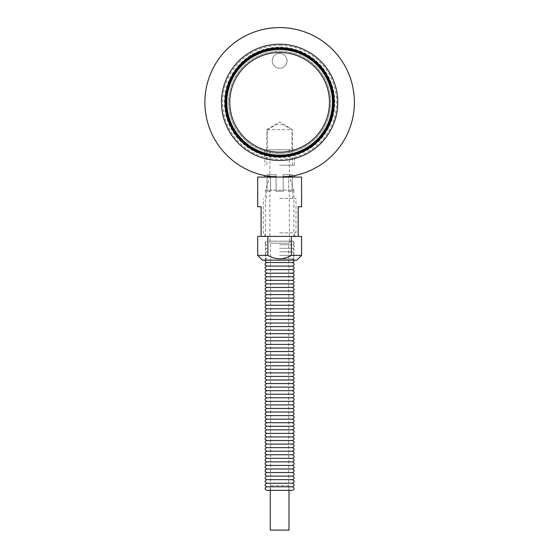 <?xml version="1.0" encoding="UTF-8"?>
<svg xmlns="http://www.w3.org/2000/svg" width="558" height="558" viewBox="0 0 558 558"><rect width="100%" height="100%" fill="white"/><g stroke="black" fill="none" stroke-linecap="round" stroke-linejoin="round"><path stroke-width="0.42" stroke-dasharray="2.79 2.09" d="M204.884 102.337A74.758 74.758 0 0 1 317.014 37.595A74.758 74.758 0 0 1 317.014 167.072A74.758 74.758 0 0 1 204.884 102.337M265.936 175.826L279.635 177.088C270.63 176.6 265.685 176.105 264.806 175.603C265.685 176.105 270.63 176.6 279.635 177.088L293.334 175.826M279.635 177.088C288.646 176.6 293.592 176.105 294.471 175.603C293.592 176.105 288.646 176.6 279.635 177.088M226.834 102.337A52.801 52.801 0 0 1 306.035 56.609A52.801 52.801 0 0 1 306.035 148.065A52.801 52.801 0 0 1 226.834 102.337M229.798 102.337A49.836 49.836 0 0 1 304.556 59.176A49.836 49.836 0 0 1 304.556 145.499A49.836 49.836 0 0 1 229.798 102.337M279.635 165.224L294.471 165.224L279.635 165.224M267.338 129.63C278.798 123.109 276.775 124.748 279.635 124.071C282.494 124.748 280.479 123.109 291.932 129.63L291.932 151.853C289.874 152.578 285.78 153.08 279.635 153.359C273.497 153.08 269.395 152.578 267.338 151.853L267.338 129.63L266.836 129.63L291.932 129.63M334.814 102.337A55.179 55.179 0 0 0 252.049 54.551A55.179 55.179 0 0 0 252.049 150.123A55.179 55.179 0 0 0 334.814 102.337A55.179 55.179 0 0 0 252.049 54.551A55.179 55.179 0 0 0 252.049 150.123A55.179 55.179 0 0 0 334.814 102.337M267.338 151.853A51.022 51.022 0 0 0 330.657 102.337A51.022 51.022 0 0 0 283.771 51.482A51.022 51.022 0 0 0 229.282 94.093A51.022 51.022 0 0 0 267.338 151.853A51.022 51.022 0 0 1 237.659 73.328A51.022 51.022 0 0 1 321.61 73.328A51.022 51.022 0 0 1 291.932 151.853M287.049 60.808A7.414 7.414 0 0 0 275.931 54.384A7.414 7.414 0 0 0 275.931 67.225A7.414 7.414 0 0 0 287.049 60.808A7.414 7.414 0 0 0 275.931 54.384A7.414 7.414 0 0 0 275.931 67.225A7.414 7.414 0 0 0 287.049 60.808M279.635 155.731A53.394 53.394 0 0 0 325.879 75.637A53.394 53.394 0 0 0 233.39 75.637A53.394 53.394 0 0 0 279.635 155.731M279.635 45.379A56.958 56.958 0 0 1 336.593 102.337A56.958 56.958 0 0 1 279.635 159.295A56.958 56.958 0 0 1 222.677 102.337A56.958 56.958 0 0 1 279.635 45.379M221.491 102.337A58.144 58.144 0 0 1 308.707 51.985A58.144 58.144 0 0 1 308.707 152.69A58.144 58.144 0 0 1 221.491 102.337M279.635 232.86L296.012 232.86L279.635 232.86M279.635 198.453L296.012 198.453L279.635 198.453M279.635 241.168L293.759 241.168L279.635 241.168M296.842 260.154L262.434 260.154M276.077 176.377L276.077 191.331L276.077 176.377L270.581 176.377L276.077 176.377L276.077 174.717L267.08 174.717L267.08 191.331L266.584 191.331L267.08 191.331L267.08 174.717L276.077 174.717L276.077 191.331L283.199 191.331L276.077 191.331L276.077 174.717L276.077 176.377L269.068 176.377L276.077 176.377M270.581 191.331L270.581 176.377L270.581 191.331L267.08 191.331L270.581 191.331M283.199 176.377L283.199 191.331L283.199 176.377L288.695 176.377L283.199 176.377L283.199 174.717L292.197 174.717L292.197 191.331L292.692 191.331L292.197 191.331L292.197 174.717L283.199 174.717L283.199 191.331L283.199 174.717L283.199 176.377L290.209 176.377L288.695 176.377L288.695 191.331L288.695 176.377L290.209 176.377L283.199 176.377M288.695 191.331L292.197 191.331L288.695 191.331M257.684 255.404L267.882 255.404C272.311 257.754 276.224 258.898 279.635 258.814C283.046 258.898 286.965 257.754 291.388 255.404L301.585 255.404M279.635 236.418L296.012 236.418L279.635 236.418M283.199 191.331L276.077 191.331L283.199 191.331M283.199 174.717L292.197 174.717L290.209 174.717L290.209 176.377L290.209 174.717L283.199 174.717M269.068 176.377L269.068 174.717L276.077 174.717L267.08 174.717L269.068 174.717L269.068 176.377L270.581 176.377L269.068 176.377M291.388 255.404L291.388 236.418L267.882 236.418L267.882 255.404M257.684 236.418L301.585 236.418M294.471 177.088L264.806 177.088L294.471 177.088M294.471 165.224L294.471 149.802L264.806 149.802L294.471 149.802M289.365 149.802L269.905 149.802L289.365 149.802L289.365 177.088L269.905 177.088L289.365 177.088L293.878 190.145L265.399 190.145L293.878 190.145L293.878 236.418L265.399 236.418L293.878 236.418M301.585 206.753L298.174 206.753L298.174 236.418L261.095 236.418L261.095 206.753L257.684 206.753M257.684 177.088L301.585 177.088M266.822 490.349L292.455 490.349M266.822 486.792L292.455 486.792M266.822 483.228L292.455 483.228M266.822 479.671L292.455 479.671M266.822 476.114L292.455 476.114M266.822 472.549L292.455 472.549M266.822 468.992L292.455 468.992M266.822 465.428L292.455 465.428M266.822 461.871L292.455 461.871M266.822 458.313L292.455 458.313M266.822 454.749L292.455 454.749M266.822 451.192L292.455 451.192M266.822 447.635L292.455 447.635M266.822 444.07L292.455 444.07M266.822 440.513L292.455 440.513M266.822 436.956L292.455 436.956M266.822 433.392L292.455 433.392M266.822 429.834L292.455 429.834M266.822 426.277L292.455 426.277M266.822 422.713L292.455 422.713M266.822 419.156L292.455 419.156M266.822 415.591L292.455 415.591M266.822 412.034L292.455 412.034M266.822 408.477L292.455 408.477M266.822 404.913L292.455 404.913M266.822 401.355L292.455 401.355M266.822 397.798L292.455 397.798M266.822 394.234L292.455 394.234M266.822 390.677L292.455 390.677M266.822 387.119L292.455 387.119M266.822 383.555L292.455 383.555M266.822 379.998L292.455 379.998M266.822 376.434L292.455 376.434M266.822 372.877L292.455 372.877M266.822 369.319L292.455 369.319M266.822 365.755L292.455 365.755M266.822 362.198L292.455 362.198M266.822 358.641L292.455 358.641M266.822 355.076L292.455 355.076M266.822 351.519L292.455 351.519M266.822 347.962L292.455 347.962M266.822 344.398L292.455 344.398M266.822 340.84L292.455 340.84M266.822 337.283L292.455 337.283M266.822 333.719L292.455 333.719M266.822 330.162L292.455 330.162M266.822 326.597L292.455 326.597M266.822 323.04L292.455 323.04M266.822 319.483L292.455 319.483M266.822 315.919L292.455 315.919M266.822 312.361L292.455 312.361M266.822 308.804L292.455 308.804M266.822 305.24L292.455 305.24M266.822 301.683L292.455 301.683M266.822 298.125L292.455 298.125M266.822 294.561L292.455 294.561M266.822 291.004L292.455 291.004M266.822 287.447L292.455 287.447M266.822 283.882L292.455 283.882M266.822 280.325L292.455 280.325M266.822 276.761L292.455 276.761M266.822 273.204L292.455 273.204M266.822 269.647L292.455 269.647M266.822 266.082L292.455 266.082M266.822 262.525L292.455 262.525M279.635 258.968L292.455 258.968L279.635 258.968M279.635 255.404L292.455 255.404L279.635 255.404M279.635 251.846L292.455 251.846L279.635 251.846M279.635 248.289L292.455 248.289L279.635 248.289M279.635 244.725L292.455 244.725L279.635 244.725M288.716 490.349L270.56 490.349L288.716 490.349L288.716 243.183L270.56 243.183L270.56 490.349M290.732 241.168L288.716 243.183L270.56 243.183L268.544 241.168L290.732 241.168L268.544 241.168M289.009 530.1L270.26 530.1M289.009 490.349L289.009 485.606L270.26 485.606L289.009 485.606M225.648 102.337A53.987 53.987 0 0 0 306.628 149.091A53.987 53.987 0 0 0 306.628 55.577A53.987 53.987 0 0 0 225.648 102.337A53.987 53.987 0 0 1 306.628 55.577A53.987 53.987 0 0 1 306.628 149.091A53.987 53.987 0 0 1 225.648 102.337M264.806 149.802L264.806 165.224M292.441 165.224L292.441 129.63L279.635 121.937L266.836 129.63L266.836 165.224M296.012 236.418C293.717 235.232 293.717 234.046 296.012 232.86L296.012 198.453M263.264 236.418C264.611 236.892 266.431 233.293 263.264 232.86L263.264 198.453M293.759 260.154L293.759 241.168M265.517 260.154L265.517 241.168M289.365 241.168L289.365 191.331M269.905 241.168L269.905 191.331M292.692 198.453L292.692 191.331M266.584 198.453L266.584 191.331M265.399 236.418L265.399 190.145L269.905 177.088L269.905 149.802M266.822 241.168C264.527 242.339 264.527 243.525 266.822 244.725C264.527 245.897 264.527 247.082 266.822 248.289C264.527 249.454 264.527 250.647 266.822 251.846C264.527 253.018 264.527 254.204 266.822 255.404C264.527 256.575 264.527 257.761 266.822 258.968L265.141 260.154M294.129 260.154L292.455 258.968C294.75 257.789 294.75 256.603 292.455 255.404C294.75 254.232 294.75 253.046 292.455 251.846C294.75 250.675 294.75 249.489 292.455 248.289C294.75 247.11 294.75 245.925 292.455 244.725C294.75 243.553 294.75 242.367 292.455 241.168M270.26 490.349L270.26 485.606"/><path stroke-width="0.84" d="M204.884 102.337A74.758 74.758 0 0 1 317.014 37.595A74.758 74.758 0 0 1 317.014 167.072A74.758 74.758 0 0 1 204.884 102.337M264.806 177.088L264.806 175.603L265.936 175.826M293.334 175.826L294.471 175.603L294.471 177.088M226.834 102.337A52.801 52.801 0 0 1 306.035 56.609A52.801 52.801 0 0 1 306.035 148.065A52.801 52.801 0 0 1 226.834 102.337M229.798 102.337A49.836 49.836 0 0 1 279.635 52.501A49.836 49.836 0 0 1 329.471 102.337A49.836 49.836 0 0 1 279.635 152.174A49.836 49.836 0 0 1 229.798 102.337M279.635 155.731A53.394 53.394 0 0 1 233.39 75.637A53.394 53.394 0 0 1 325.879 75.637A53.394 53.394 0 0 1 279.635 155.731M221.491 102.337A58.144 58.144 0 0 0 308.707 152.69A58.144 58.144 0 0 0 308.707 51.985A58.144 58.144 0 0 0 221.491 102.337M334.221 102.337A54.586 54.586 0 0 1 279.635 156.917A54.586 54.586 0 0 1 225.055 102.337A54.586 54.586 0 0 1 279.635 47.751A54.586 54.586 0 0 1 334.221 102.337M257.684 255.404L262.434 260.154L296.842 260.154L301.585 255.404L291.388 255.404C286.965 257.754 283.046 258.898 279.635 258.814C276.224 258.898 272.311 257.754 267.882 255.404L257.684 255.404L257.684 236.418L267.882 236.418L267.882 255.404M301.585 255.404L301.585 236.418L291.388 236.418L291.388 255.404M298.174 206.753L301.585 206.753L301.585 177.088L257.684 177.088L257.684 206.753L261.095 206.753L261.095 236.418L298.174 236.418L298.174 206.753M292.455 486.792C294.75 487.992 294.75 489.178 292.455 490.349L266.822 490.349C264.527 489.15 264.527 487.964 266.822 486.792L292.455 486.792C294.75 485.613 294.75 484.428 292.455 483.228L266.822 483.228C264.527 484.4 264.527 485.586 266.822 486.792M292.455 483.228C294.75 482.056 294.75 480.87 292.455 479.671L266.822 479.671C264.527 480.843 264.527 482.028 266.822 483.228M292.455 479.671C294.75 478.499 294.75 477.313 292.455 476.114L266.822 476.114C264.527 477.278 264.527 478.471 266.822 479.671M292.455 476.114C294.75 474.935 294.75 473.749 292.455 472.549L266.822 472.549C264.527 473.721 264.527 474.907 266.822 476.114M292.455 472.549C294.75 471.377 294.75 470.192 292.455 468.992L266.822 468.992C264.527 470.164 264.527 471.35 266.822 472.549M292.455 468.992C294.75 467.82 294.75 466.634 292.455 465.428L266.822 465.428C264.527 466.6 264.527 467.785 266.822 468.992M292.455 465.428C294.75 464.256 294.75 463.07 292.455 461.871L266.822 461.871C264.527 463.042 264.527 464.228 266.822 465.428M292.455 461.871C294.75 460.699 294.75 459.513 292.455 458.313L266.822 458.313C264.527 459.485 264.527 460.671 266.822 461.871M292.455 458.313C294.75 457.142 294.75 455.949 292.455 454.749L266.822 454.749C264.527 455.921 264.527 457.107 266.822 458.313M292.455 454.749C294.75 453.577 294.75 452.392 292.455 451.192L266.822 451.192C264.527 452.364 264.527 453.549 266.822 454.749M292.455 451.192C294.75 450.02 294.75 448.834 292.455 447.635L266.822 447.635C264.527 448.806 264.527 449.992 266.822 451.192M292.455 447.635C294.75 446.463 294.75 445.27 292.455 444.07L266.822 444.07C264.527 445.242 264.527 446.428 266.822 447.635M292.455 444.07C294.75 442.899 294.75 441.713 292.455 440.513L266.822 440.513C264.527 441.685 264.527 442.871 266.822 444.07M292.455 440.513C294.75 439.341 294.75 438.156 292.455 436.956L266.822 436.956C264.527 438.121 264.527 439.313 266.822 440.513M292.455 436.956C294.75 435.777 294.75 434.591 292.455 433.392L266.822 433.392C264.527 434.563 264.527 435.749 266.822 436.956M292.455 433.392C294.75 432.22 294.75 431.034 292.455 429.834L266.822 429.834C264.527 431.006 264.527 432.192 266.822 433.392M292.455 429.834C294.75 428.663 294.75 427.477 292.455 426.277L266.822 426.277C264.527 427.442 264.527 428.635 266.822 429.834M292.455 426.277C294.75 425.098 294.75 423.913 292.455 422.713L266.822 422.713C264.527 423.885 264.527 425.07 266.822 426.277M292.455 422.713C294.75 421.541 294.75 420.355 292.455 419.156L266.822 419.156C264.527 420.327 264.527 421.513 266.822 422.713M292.455 419.156C294.75 417.984 294.75 416.798 292.455 415.591L266.822 415.591C264.527 416.763 264.527 417.949 266.822 419.156M292.455 415.591C294.75 414.42 294.75 413.234 292.455 412.034L266.822 412.034C264.527 413.206 264.527 414.392 266.822 415.591M292.455 412.034C294.75 410.862 294.75 409.677 292.455 408.477L266.822 408.477C264.527 409.649 264.527 410.834 266.822 412.034M292.455 408.477C294.75 407.305 294.75 406.112 292.455 404.913L266.822 404.913C264.527 406.085 264.527 407.27 266.822 408.477M292.455 404.913C294.75 403.741 294.75 402.555 292.455 401.355L266.822 401.355C264.527 402.527 264.527 403.713 266.822 404.913M292.455 401.355C294.75 400.184 294.75 398.998 292.455 397.798L266.822 397.798C264.527 398.97 264.527 400.156 266.822 401.355M292.455 397.798C294.75 396.619 294.75 395.434 292.455 394.234L266.822 394.234C264.527 395.406 264.527 396.592 266.822 397.798M292.455 394.234C294.75 393.062 294.75 391.876 292.455 390.677L266.822 390.677C264.527 391.849 264.527 393.034 266.822 394.234M292.455 390.677C294.75 389.505 294.75 388.319 292.455 387.119L266.822 387.119C264.527 388.284 264.527 389.477 266.822 390.677M292.455 387.119C294.75 385.941 294.75 384.755 292.455 383.555L266.822 383.555C264.527 384.727 264.527 385.913 266.822 387.119M292.455 383.555C294.75 382.383 294.75 381.198 292.455 379.998L266.822 379.998C264.527 381.17 264.527 382.356 266.822 383.555M292.455 379.998C294.75 378.826 294.75 377.64 292.455 376.434L266.822 376.434C264.527 377.606 264.527 378.798 266.822 379.998M292.455 376.434C294.75 375.262 294.75 374.076 292.455 372.877L266.822 372.877C264.527 374.048 264.527 375.234 266.822 376.434M292.455 372.877C294.75 371.705 294.75 370.519 292.455 369.319L266.822 369.319C264.527 370.491 264.527 371.677 266.822 372.877M292.455 369.319C294.75 368.147 294.75 366.955 292.455 365.755L266.822 365.755C264.527 366.927 264.527 368.113 266.822 369.319M292.455 365.755C294.75 364.583 294.75 363.397 292.455 362.198L266.822 362.198C264.527 363.37 264.527 364.555 266.822 365.755M292.455 362.198C294.75 361.026 294.75 359.84 292.455 358.641L266.822 358.641C264.527 359.812 264.527 360.998 266.822 362.198M292.455 358.641C294.75 357.469 294.75 356.276 292.455 355.076L266.822 355.076C264.527 356.248 264.527 357.434 266.822 358.641M292.455 355.076C294.75 353.905 294.75 352.719 292.455 351.519L266.822 351.519C264.527 352.691 264.527 353.877 266.822 355.076M292.455 351.519C294.75 350.347 294.75 349.162 292.455 347.962L266.822 347.962C264.527 349.134 264.527 350.319 266.822 351.519M292.455 347.962C294.75 346.783 294.75 345.597 292.455 344.398L266.822 344.398C264.527 345.569 264.527 346.755 266.822 347.962M292.455 344.398C294.75 343.226 294.75 342.04 292.455 340.84L266.822 340.84C264.527 342.012 264.527 343.198 266.822 344.398M292.455 340.84C294.75 339.669 294.75 338.483 292.455 337.283L266.822 337.283C264.527 338.448 264.527 339.641 266.822 340.84M292.455 337.283C294.75 336.104 294.75 334.919 292.455 333.719L266.822 333.719C264.527 334.891 264.527 336.076 266.822 337.283M292.455 333.719C294.75 332.547 294.75 331.361 292.455 330.162L266.822 330.162C264.527 331.333 264.527 332.519 266.822 333.719M292.455 330.162C294.75 328.99 294.75 327.804 292.455 326.597L266.822 326.597C264.527 327.769 264.527 328.955 266.822 330.162M292.455 326.597C294.75 325.426 294.75 324.24 292.455 323.04L266.822 323.04C264.527 324.212 264.527 325.398 266.822 326.597M292.455 323.04C294.75 321.868 294.75 320.683 292.455 319.483L266.822 319.483C264.527 320.655 264.527 321.84 266.822 323.04M292.455 319.483C294.75 318.311 294.75 317.118 292.455 315.919L266.822 315.919C264.527 317.09 264.527 318.276 266.822 319.483M292.455 315.919C294.75 314.747 294.75 313.561 292.455 312.361L266.822 312.361C264.527 313.533 264.527 314.719 266.822 315.919M292.455 312.361C294.75 311.19 294.75 310.004 292.455 308.804L266.822 308.804C264.527 309.976 264.527 311.162 266.822 312.361M292.455 308.804C294.75 307.632 294.75 306.44 292.455 305.24L266.822 305.24C264.527 306.412 264.527 307.598 266.822 308.804M292.455 305.24C294.75 304.068 294.75 302.882 292.455 301.683L266.822 301.683C264.527 302.854 264.527 304.04 266.822 305.24M292.455 301.683C294.75 300.511 294.75 299.325 292.455 298.125L266.822 298.125C264.527 299.29 264.527 300.483 266.822 301.683M292.455 298.125C294.75 296.947 294.75 295.761 292.455 294.561L266.822 294.561C264.527 295.733 264.527 296.919 266.822 298.125M292.455 294.561C294.75 293.389 294.75 292.204 292.455 291.004L266.822 291.004C264.527 292.176 264.527 293.362 266.822 294.561M292.455 291.004C294.75 289.832 294.75 288.646 292.455 287.447L266.822 287.447C264.527 288.612 264.527 289.804 266.822 291.004M292.455 287.447C294.75 286.268 294.75 285.082 292.455 283.882L266.822 283.882C264.527 285.054 264.527 286.24 266.822 287.447M292.455 283.882C294.75 282.711 294.75 281.525 292.455 280.325L266.822 280.325C264.527 281.497 264.527 282.683 266.822 283.882M292.455 280.325C294.75 279.153 294.75 277.968 292.455 276.761L266.822 276.761C264.527 277.933 264.527 279.119 266.822 280.325M292.455 276.761C294.75 275.589 294.75 274.403 292.455 273.204L266.822 273.204C264.527 274.376 264.527 275.561 266.822 276.761M292.455 273.204C294.75 272.032 294.75 270.846 292.455 269.647L266.822 269.647C264.527 270.818 264.527 272.004 266.822 273.204M292.455 269.647C294.75 268.475 294.75 267.282 292.455 266.082L266.822 266.082C264.527 267.254 264.527 268.44 266.822 269.647M292.455 266.082C294.75 264.911 294.75 263.725 292.455 262.525L266.822 262.525C264.527 263.697 264.527 264.883 266.822 266.082M270.26 490.349L270.26 530.1L289.009 530.1L289.009 490.349M265.141 260.154L265.552 261.995L266.822 262.525M292.455 262.525L293.703 262.009L294.129 260.154"/></g></svg>
